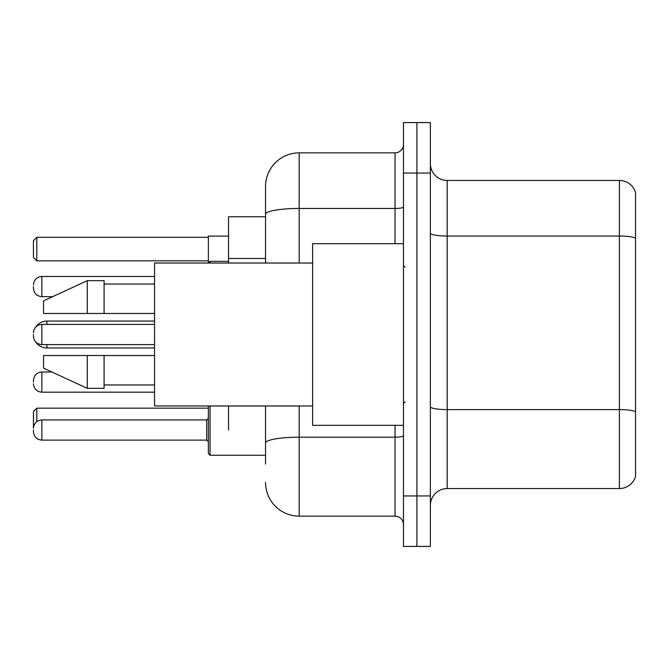 <?xml version="1.0" encoding="UTF-8"?>
<svg xmlns="http://www.w3.org/2000/svg" width="669" height="669" viewBox="0 0 669 669"><rect width="100%" height="100%" fill="white"/><g stroke="black" fill="none" stroke-linecap="round" stroke-linejoin="round"><path stroke-width="1" d="M265.543 216.773L228.547 216.773L228.547 263.026M228.547 430.025L228.547 405.974M265.543 464.002L265.543 405.974M403.457 495.955L403.457 546.414L416.912 546.414L416.912 495.955L416.912 546.414L430.368 546.414L430.368 495.955L416.912 495.955L416.912 173.045L416.912 495.955L403.457 495.955L403.457 173.045L416.912 173.045L416.912 122.586L416.912 173.045L430.368 173.045L430.368 495.955M430.368 173.045L430.368 122.586L403.457 122.586L403.457 173.045M299.185 405.974L299.185 516.142L395.045 516.142L395.045 425.317M265.543 263.026L265.543 186.5A33.634 33.634 0 0 1 299.185 152.858L395.045 152.858A8.413 8.413 0 0 0 403.457 144.454M265.543 186.5L265.543 204.998M403.457 524.546A8.413 8.413 0 0 0 395.045 516.142M299.185 516.142A33.634 33.634 0 0 1 265.543 482.5M430.368 505.379A16.817 16.817 0 0 1 447.185 488.554L619.402 488.554L619.402 180.446L447.185 180.446A16.817 16.817 0 0 1 430.368 163.621A16.817 16.817 0 0 0 447.185 180.446L447.185 488.554M635.55 192.555A16.817 16.817 0 0 0 619.402 180.446A16.817 16.817 0 0 1 635.55 192.555L635.55 476.445A16.817 16.817 0 0 1 619.402 488.554M635.55 238.373L635.55 411.703A16.817 2.919 180 0 0 619.402 409.604L447.185 409.604A16.817 2.919 0 0 1 430.368 406.677M208.36 405.974L208.36 432.885M228.547 236.115L208.36 236.115L208.36 263.026L210.041 261.336L210.041 263.026M41.863 419.94L206.679 419.94L206.679 440.118L41.863 440.118L41.863 419.94C36.795 420.391 33.994 423.193 33.45 428.344L33.45 411.527L36.812 408.165L208.36 408.165M36.812 408.165L36.812 421.621M36.812 260.835L33.45 257.473L33.45 240.656L36.812 237.286L36.812 260.835L208.36 260.835M36.812 237.286L208.36 237.286M46.905 324.406L46.905 321.045A13.455 13.455 0 0 0 35.608 327.2M154.539 347.955L46.905 347.955A13.455 13.455 0 0 1 35.608 341.8M403.457 243.683L312.632 243.683L312.632 425.317L403.457 425.317M312.632 263.026L154.539 263.026L154.539 405.974L312.632 405.974M87.271 313.477L43.544 313.477L43.544 300.866L87.271 280.679L87.271 313.477L154.539 313.477M87.271 280.679L104.088 280.679L104.088 313.477M154.539 355.523L104.088 355.523L104.088 388.321L87.271 388.321L87.271 355.523L43.544 355.523L43.544 368.134L87.271 388.321M43.544 355.523L54.674 355.523M104.088 355.523L87.271 355.523M33.45 382.099L33.45 380.418L33.45 382.099M208.36 430.025L208.36 453.574L208.36 430.025M33.45 430.025L33.45 431.714L33.45 430.025M33.45 286.566L33.45 288.247L33.45 286.566M33.45 334.5L33.45 336.181L33.45 334.5M265.543 258.468L228.547 258.468M403.457 435.72A8.413 1.463 0 0 1 395.045 437.183L299.185 437.183A33.634 5.837 180 0 0 265.543 443.029M299.185 152.858L299.185 208.452L395.045 208.452L395.045 152.858M265.543 214.297A33.634 5.837 180 0 1 299.185 208.452L299.185 263.026M395.045 243.683L395.045 208.452A8.413 1.463 0 0 0 403.457 206.989M635.55 238.139A16.817 2.919 180 0 0 619.402 236.032L447.185 236.032A16.817 2.919 0 0 1 430.368 233.113M46.905 347.955L46.905 344.594M33.45 380.418C33.994 375.259 36.795 372.457 41.863 372.006L41.863 392.185L154.539 392.185M210.041 405.974L210.041 455.255L208.36 453.574L210.041 455.255L265.543 455.255M154.539 276.473L41.863 276.473L41.863 296.66C36.795 296.208 33.994 293.407 33.45 288.247M154.539 324.406L41.863 324.406L41.863 344.594C36.795 344.142 33.994 341.332 33.45 336.181M154.539 321.045L46.905 321.045M405.138 267.224L403.457 265.543M104.088 284.041L154.539 284.041M104.088 384.959L154.539 384.959M405.138 401.776L403.457 403.457M41.863 372.006L51.923 372.006M41.863 392.185C36.795 391.733 33.994 388.932 33.45 383.78M208.435 405.974L208.36 406.484M206.679 440.118L208.36 441.799M41.863 440.118C36.795 439.667 33.994 436.865 33.45 431.714M206.679 419.94L208.36 418.259M210.041 455.255L208.36 453.574M41.863 296.66L52.65 296.66M210.041 261.336L228.547 261.336M41.863 276.473C36.795 276.924 33.994 279.734 33.45 284.885M41.863 344.594L154.539 344.594M41.863 324.406C36.795 324.858 33.994 327.668 33.45 332.819"/></g></svg>
